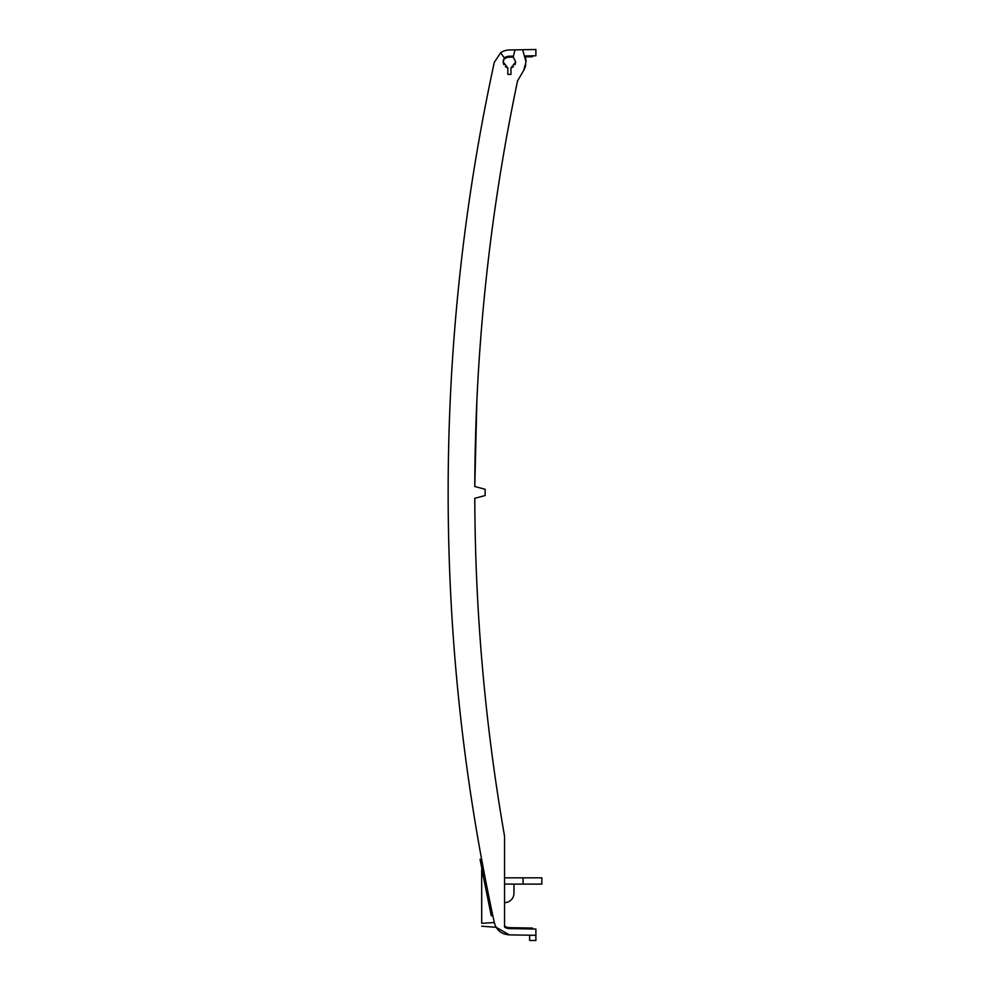 <?xml version="1.0" encoding="UTF-8"?>
<svg xmlns="http://www.w3.org/2000/svg" width="990" height="990" viewBox="0 0 990 990"><rect width="100%" height="100%" fill="white"/><g stroke="black" fill="none" stroke-linecap="round" stroke-linejoin="round"><path stroke-width="1.49" d="M520.134 49.772L535.887 49.5L535.887 55.774L524.923 55.96L526.024 61.9L522.671 49.748L515.06 49.847L513.179 56.888L515.679 61.9L510.976 67.964L510.976 74.436L507.845 74.436L507.845 67.964L503.143 61.9L504.405 58.138L500.643 52.779L494.307 62.308C463.543 204.027 448.148 347.391 448.148 492.414C448.148 637.424 463.543 780.801 494.307 922.519L493.441 918.547M513.365 56.158L509.454 56.232A9.405 9.405 0 0 0 504.244 57.915M500.42 52.94L500.643 52.779A15.667 15.667 0 0 1 509.343 49.958L515.06 49.847L513.179 56.888L515.679 61.9M476.871 401.012L474.792 486.511C475.2 349.841 489.456 214.632 517.572 80.883L523.76 70.265L517.572 80.883L523.76 70.265L526.024 61.9A16.607 16.607 0 0 1 526.024 61.9L525.9 59.883A16.607 16.607 0 0 0 525.529 57.89M493.49 918.732L494.307 922.519C496.374 930.204 501.386 934.325 509.343 934.857L496.163 927.308M509.343 934.857L535.887 935.315L535.887 929.053L509.454 928.595A9.405 9.405 0 0 1 504.554 927.11L509.454 928.595L504.554 927.11L504.554 836.253C485.05 724.457 475.138 611.808 474.792 498.317L485.125 495.545L485.125 489.27L474.792 486.511C475.2 351.462 489.122 217.812 516.582 85.585A2000.741 2000.741 0 0 1 517.56 80.92M503.267 60.699L503.601 59.561M507.845 67.964L505.37 66.677M503.786 64.659L503.143 61.999M515.679 61.986L515.048 64.647M513.439 66.701L510.976 67.964M518.847 49.797L517.597 49.822M524.564 68.706L523.76 70.265M532.447 55.824L532.459 56.764L532.447 55.824L532.459 56.764L525.245 56.888M513.451 57.098L509.466 57.173A8.464 8.464 0 0 0 503.526 59.747A8.464 8.464 0 0 1 509.466 57.173M509.466 927.655A8.464 8.464 0 0 1 504.554 925.972A8.464 8.464 0 0 0 509.466 927.655L532.459 928.051L532.447 928.991M504.554 884.095L541.852 884.095L541.852 877.833L523.054 877.833L523.054 884.095M504.554 877.833L523.054 877.833M541.852 877.833L541.852 884.095M513.958 893.215L513.958 884.095L513.958 893.215A9.405 9.405 0 0 1 504.888 902.608L504.554 902.62M535.887 935.315L535.887 940.5L535.887 935.315M529.625 935.216L529.625 940.5L535.887 940.5M481.722 923.336C481.66 928.298 481.66 928.298 481.722 923.336L494.307 922.519L481.722 923.336L481.685 870.086M496.213 927.308L481.672 926.207M481.709 921.517L481.685 916.889M481.685 908.795L481.685 899.081M481.685 888.525L481.685 877.944M481.784 868.688L491.25 915.762L492.772 915.428L491.25 915.762L480.039 859.308L481.573 859.035M525.764 64.808A16.607 16.607 0 0 1 525.009 67.617"/></g></svg>
